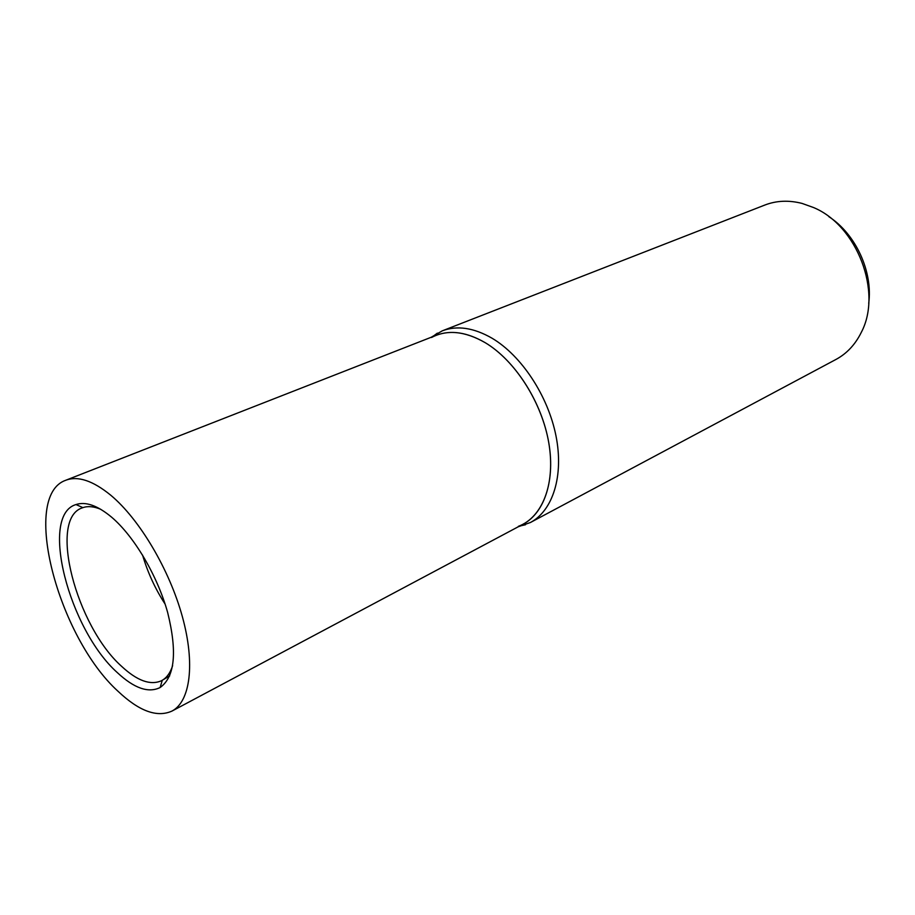 <?xml version="1.0" encoding="UTF-8"?>
<svg xmlns="http://www.w3.org/2000/svg" width="915" height="915" viewBox="0 0 915 915"><rect width="100%" height="100%" fill="white"/><g stroke="black" fill="none" stroke-linecap="round" stroke-linejoin="round"><path stroke-width="1.37" d="M518.29 526.754L530.391 522.522L835.887 359.492C846.821 353.602 855.308 344.52 861.347 332.271C882.552 292.274 857.161 225.547 813.504 207.522L802.1 203.427C788.856 200.042 776.446 200.579 764.86 205.04L442.254 330.853L431.159 337.28M530.391 522.522C552.82 510.707 563.983 475.914 555.977 435.849C548.028 395.806 521.493 355.638 492.064 338.23C473.718 327.696 457.111 325.237 442.254 330.853M518.359 526.342C542.423 517.444 555.782 483.749 548.828 443.054C541.943 402.417 515.145 360.499 485.19 342.679C467.142 332.237 450.821 329.777 436.226 335.302L65.811 480.238C20.507 495.781 58.08 636.932 117.944 691.202C139 711.149 157.003 717.783 171.963 711.081C190.263 701.588 195.387 663.89 182.371 616.687C169.401 569.53 139.549 519.263 110.829 495.278C92.953 480.684 77.947 475.674 65.811 480.238M171.963 711.081L523.094 524.203C545.088 512.64 555.977 478.419 548.062 438.96C540.193 399.523 514.093 359.904 485.19 342.679C464.877 331.058 446.989 329.343 431.525 337.498M100.73 509.3C93.959 506.441 88.012 505.892 82.899 507.631L82.018 507.951C48.129 519.411 76.334 626.18 121.672 666.394C137.227 680.829 150.495 685.61 161.475 680.726L162.287 680.28C166.942 677.535 170.384 672.651 172.638 665.651M117.269 672.559C68.98 629.429 39.173 515.202 76.002 504.554C85.736 501.317 97.608 505.538 111.63 517.192C134.185 536.373 157.369 575.558 167.639 612.455C177.396 651.903 174.891 676.917 160.136 687.52C148.459 693.318 134.162 688.332 117.269 672.559M142.557 555.05C147.692 572.504 155.218 588.86 165.123 604.129M868.712 303.38C873.024 271.652 855.719 234.023 828.83 216.649M432.521 336.754L437.347 333.14M82.899 507.631L76.002 504.554M83.723 507.368L82.018 507.951M169.664 675.933L161.475 680.726M162.287 680.28L160.136 687.52M519.583 526.068L525.473 524.753"/></g></svg>
